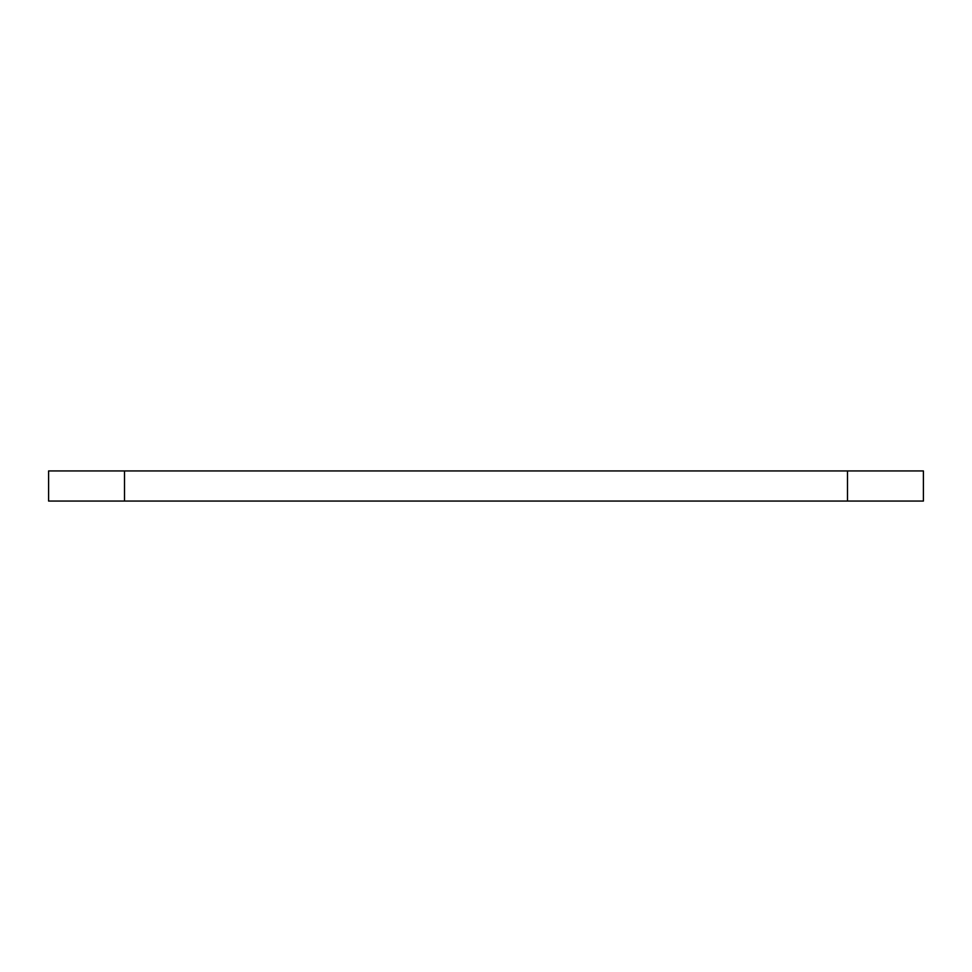 <?xml version="1.0" encoding="UTF-8"?>
<svg xmlns="http://www.w3.org/2000/svg" width="972" height="972" viewBox="0 0 972 972"><rect width="100%" height="100%" fill="white"/><g stroke="black" fill="none" stroke-linecap="round" stroke-linejoin="round"><path stroke-width="1.46" d="M847.487 501.066L48.6 501.066L48.6 470.934L923.4 470.934L923.4 501.066L847.487 501.066L847.487 470.934M124.513 501.066L124.513 470.934"/></g></svg>
